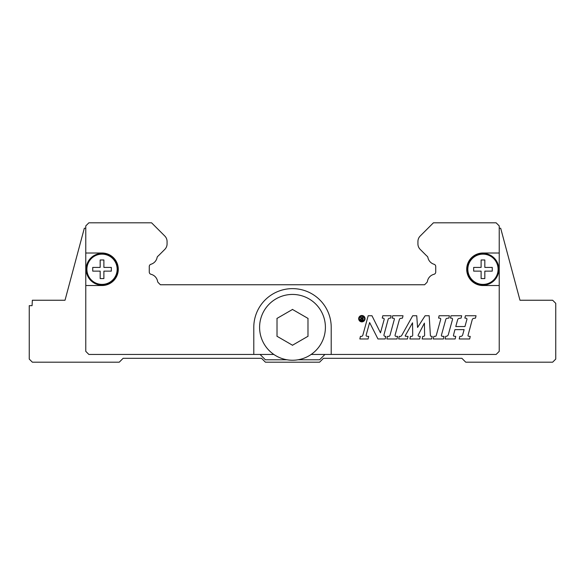 <?xml version="1.0" encoding="UTF-8"?>
<svg xmlns="http://www.w3.org/2000/svg" width="585" height="585" viewBox="0 0 585 585"><rect width="100%" height="100%" fill="white"/><g stroke="black" fill="none" stroke-linecap="round" stroke-linejoin="round"><path stroke-width="0.88" d="M499.232 228.238L500.68 228.238L519.977 300.244L552.649 300.244L555.75 303.337L555.75 359.088L552.649 362.181L465.74 362.181L461.872 358.312L323.468 358.312L319.6 362.181L265.4 362.181L261.532 358.312L123.128 358.312L119.26 362.181L32.35 362.181L29.25 359.088L29.25 305.662L32.073 305.662L32.35 300.244L65.023 300.244L43.963 300.244L65.023 300.244L84.32 228.238L85.768 228.238M307.988 318.401L307.988 336.28M308.083 336.221L292.398 345.282M292.602 345.282L276.917 336.221M277.012 336.28L277.012 318.401M325.406 327.344A32.906 32.906 0 0 1 292.5 360.25A32.906 32.906 0 0 1 259.594 327.344A32.906 32.906 0 0 1 292.5 294.438A32.906 32.906 0 0 1 325.406 327.344A32.906 32.906 0 0 0 292.5 294.438A32.906 32.906 0 0 0 259.594 327.344M499.232 285.531L482.969 285.531A16.263 16.263 0 0 1 466.713 269.275A16.263 16.263 0 0 1 482.969 253.012L499.232 253.012L499.232 351.344L496.131 354.444L311.169 354.444M85.768 253.012L102.031 253.012A16.263 16.263 0 0 1 118.287 269.275A16.263 16.263 0 0 1 102.031 285.531L85.768 285.531L85.768 225.912L88.869 222.819L151.581 222.819L164.802 236.033A7.744 7.744 0 0 1 167.069 241.51L167.069 243.908A7.744 7.744 0 0 1 164.802 249.386L158.221 255.967A2.325 2.325 0 0 0 157.065 257.685A8.826 8.826 0 0 1 150.93 264.274A2.325 2.325 0 0 0 149.263 266.504L149.263 272.047A2.325 2.325 0 0 0 151.018 274.299A8.826 8.826 0 0 1 157.577 281.334A2.325 2.325 0 0 0 158.221 282.577L160.4 284.756L424.6 284.756L426.779 282.577A2.325 2.325 0 0 0 427.423 281.334A8.826 8.826 0 0 1 433.982 274.299A2.325 2.325 0 0 0 435.737 272.047L435.737 266.504A2.325 2.325 0 0 0 434.07 264.274A8.826 8.826 0 0 1 427.935 257.685A2.325 2.325 0 0 0 426.779 255.967L420.198 249.386A7.744 7.744 0 0 1 417.931 243.908L417.931 241.51A7.744 7.744 0 0 1 420.198 236.033L433.419 222.819L496.131 222.819L499.232 225.912L499.232 253.012M498.844 269.275A15.875 15.875 0 0 1 482.969 285.144A15.875 15.875 0 0 1 467.093 269.275A15.875 15.875 0 0 1 482.969 253.4A15.875 15.875 0 0 1 498.844 269.275M498.098 269.275A15.13 15.13 0 0 1 482.969 284.398A15.13 15.13 0 0 1 467.839 269.275A15.13 15.13 0 0 1 482.969 254.146A15.13 15.13 0 0 1 498.098 269.275M492.263 269.275L492.263 271.133L484.826 271.133L484.826 278.562L481.111 278.562L481.111 271.133L473.674 271.133L473.674 267.411L481.111 267.411L481.111 259.981L484.826 259.981L484.826 267.411L492.263 267.411L492.263 269.275M117.907 269.275A15.875 15.875 0 0 1 102.031 285.144A15.875 15.875 0 0 1 86.156 269.275A15.875 15.875 0 0 1 102.031 253.4A15.875 15.875 0 0 1 117.907 269.275M117.161 269.275A15.13 15.13 0 0 1 102.031 284.398A15.13 15.13 0 0 1 86.902 269.275A15.13 15.13 0 0 1 102.031 254.146A15.13 15.13 0 0 1 117.161 269.275M111.326 269.275L111.326 271.133L103.889 271.133L103.889 278.562L100.174 278.562L100.174 271.133L92.737 271.133L92.737 267.411L100.174 267.411L100.174 259.981L103.889 259.981L103.889 267.411L111.326 267.411L111.326 269.275M365.055 318.693A3.188 3.188 0 0 1 361.866 321.882A3.188 3.188 0 0 1 358.678 318.693A3.188 3.188 0 0 1 361.866 315.498A3.188 3.188 0 0 1 365.055 318.693M359.314 318.767A2.596 2.596 0 0 0 361.91 321.362A2.596 2.596 0 0 0 364.513 318.767A2.596 2.596 0 0 0 361.91 316.163A2.596 2.596 0 0 0 359.314 318.767M403.006 315.746L402.487 318.086L400.542 318.415A1.389 1.389 0 0 0 399.438 319.417L395.072 335.176A0.929 0.929 0 0 0 395.935 336.346L397.603 336.397L397.025 338.971L386.86 338.971L387.445 336.397L388.703 336.36A1.36 1.36 0 0 0 389.968 335.359L394.356 319.271A0.775 0.775 0 0 0 393.712 318.298L392.177 318.086L392.689 315.746L403.006 315.746M448.878 318.086L447.028 318.328A1.47 1.47 0 0 0 445.807 319.395L441.404 335.242A0.812 0.812 0 0 0 442.136 336.273L443.993 336.382L443.423 338.971L433.251 338.971L433.843 336.382L435.408 336.287A0.885 0.885 0 0 0 436.205 335.636L440.724 319.359A0.885 0.885 0 0 0 439.971 318.24L438.574 318.072L439.101 315.746L449.404 315.746L448.878 318.086M476.029 315.746L475.51 318.086L473.616 318.408A1.733 1.733 0 0 0 472.234 319.673L468.022 335.41A0.68 0.68 0 0 0 468.614 336.265L470.238 336.412L469.653 338.971L459.21 338.971L459.773 336.448L460.826 336.382A2.04 2.04 0 0 0 462.669 334.891L464.124 329.618L454.925 329.626L453.433 335.446A0.585 0.585 0 0 0 453.931 336.17L455.737 336.397L455.152 338.956L445.061 338.956L445.638 336.397L446.596 336.221A2.194 2.194 0 0 0 448.315 334.649L452.527 319.388A0.929 0.929 0 0 0 451.73 318.218L450.479 318.079L451.006 315.746L461.645 315.746L461.126 318.079L459.064 318.445A1.799 1.799 0 0 0 457.645 319.739L455.773 326.532L464.958 326.54L466.932 319.366A0.892 0.892 0 0 0 466.179 318.247L464.885 318.086L465.404 315.746L476.029 315.746M430.399 335.585A0.724 0.724 0 0 0 431.043 336.258L432.191 336.39L431.62 338.971L422.151 338.971L422.743 336.397L423.591 336.346A1.082 1.082 0 0 0 424.608 335.249L424.403 323.125L418.282 334.891A0.877 0.877 0 0 0 418.728 336.28L420.235 336.397L419.664 338.971L409.888 338.971L410.465 336.433L411.584 336.397A1.163 1.163 0 0 0 412.71 335.22L412.535 322.825L405.273 335.636A0.439 0.439 0 0 0 405.639 336.295L408.03 336.397L407.46 338.971L398.656 338.971L399.241 336.404L400.06 336.404A1.93 1.93 0 0 0 401.749 335.41L412.696 315.746L416.739 315.746L417.573 327.461L425.119 315.746L429.178 315.746L430.399 335.585M390.583 318.101L389.449 318.233A1.514 1.514 0 0 0 388.155 319.337L383.957 334.861A1.155 1.155 0 0 0 384.945 336.302L385.793 336.404L385.208 338.956L377.954 338.956L369.618 322.532L366.122 335.176A0.863 0.863 0 0 0 366.89 336.258L368.689 336.397L368.097 338.971L359.841 338.971L360.426 336.397L361.267 336.397A1.616 1.616 0 0 0 362.824 335.212L368.184 315.746L371.972 315.746L380.484 332.836L384.169 319.439A0.973 0.973 0 0 0 383.351 318.218L382.268 318.086L382.787 315.746L391.109 315.746L390.583 318.101M361.61 320.09L362.539 320.09L362.539 318.898L361.61 318.898A0.592 0.592 0 0 0 361.011 319.49A0.592 0.592 0 0 0 361.61 320.09M363.117 320.558L361.471 320.558A1.046 1.046 0 0 1 360.426 319.571A1.046 1.046 0 0 1 361.354 318.474L360.28 316.873L360.945 316.873L361.925 318.43L362.539 318.43L362.539 316.829L363.117 316.829L363.117 320.558M273.831 354.444L88.869 354.444L85.768 351.344L85.768 285.531M253.788 354.444L253.788 327.344A38.712 38.712 0 0 1 292.5 288.632A38.712 38.712 0 0 1 331.212 327.344L331.212 354.444M276.917 318.459L292.602 309.406M292.398 309.406L308.083 318.459M324.938 354.444L319.6 359.782L298.006 359.782M286.994 359.782L265.4 359.782L260.062 354.444M157.007 228.238L151.581 222.819"/></g></svg>
